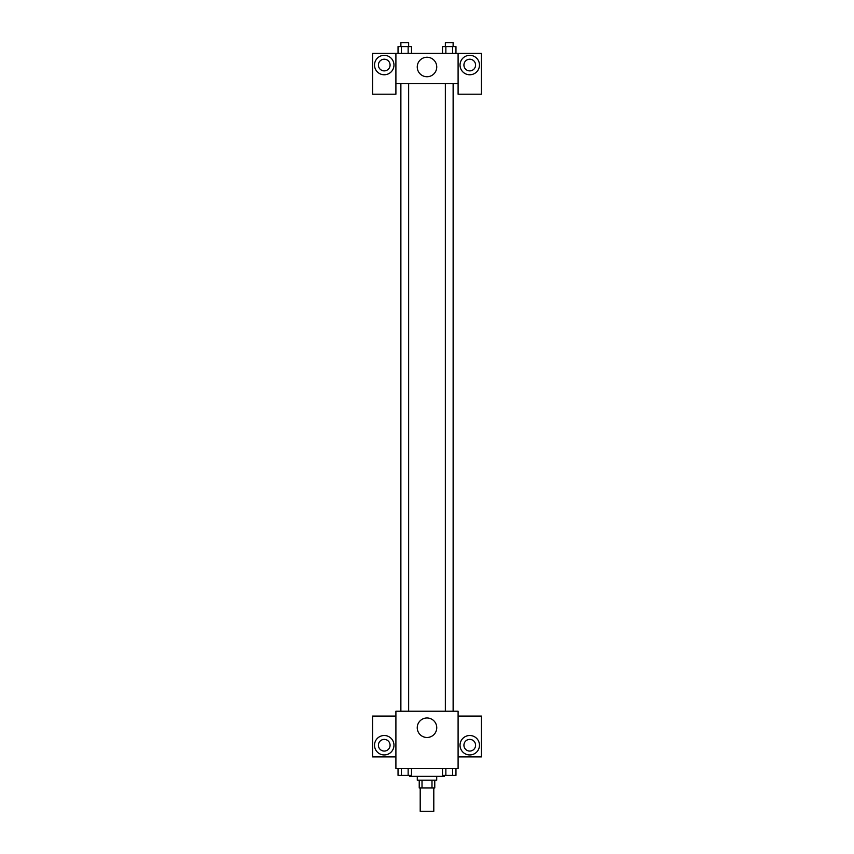<?xml version="1.0" encoding="UTF-8"?>
<svg xmlns="http://www.w3.org/2000/svg" width="854" height="854" viewBox="0 0 854 854"><rect width="100%" height="100%" fill="white"/><g stroke="black" fill="none" stroke-linecap="round" stroke-linejoin="round"><path stroke-width="1.28" d="M420.2 787.975L420.2 811.3L433.8 811.3L433.8 787.975M431.985 780.204L431.985 787.975L419.229 787.975L419.229 780.204M431.985 787.975L434.771 787.975L434.771 780.204M436.714 776.318L436.714 780.204L417.286 780.204L417.286 776.318M422.015 780.204L422.015 787.975M409.514 775.347L409.514 776.318L444.486 776.318L444.486 775.347M458.096 768.547L395.904 768.547L395.904 711.222L458.096 711.222L458.096 768.547M384.247 754.947A9.714 9.714 0 0 1 375.835 740.365A9.714 9.714 0 0 1 392.659 740.365A9.714 9.714 0 0 1 384.247 754.947M395.904 756.89L372.59 756.89L372.59 716.079L395.904 716.079M378.418 745.222A5.829 5.829 0 0 1 384.247 739.393A5.829 5.829 0 0 1 390.075 745.222A5.829 5.829 0 0 1 384.247 751.061A5.829 5.829 0 0 1 378.418 745.222M427 737.482A9.746 9.746 0 0 1 418.556 722.858A9.746 9.746 0 0 1 435.444 722.858A9.746 9.746 0 0 1 427 737.482M469.753 754.947A9.714 9.714 0 0 1 461.341 740.365A9.714 9.714 0 0 1 478.165 740.365A9.714 9.714 0 0 1 469.753 754.947M458.096 756.89L481.41 756.89L481.41 716.079L458.096 716.079M463.925 745.222A5.829 5.829 0 0 1 469.753 739.393A5.829 5.829 0 0 1 475.582 745.222A5.829 5.829 0 0 1 469.753 751.061A5.829 5.829 0 0 1 463.925 745.222M453.271 83.511L453.271 711.222M445.35 711.222L445.35 83.511M408.65 83.511L408.65 711.222M458.096 83.511L458.096 94.196L481.41 94.196L481.41 53.386L458.096 53.386L458.096 83.511L395.904 83.511L395.904 94.196L372.59 94.196L372.59 53.386L395.904 53.386L395.904 83.511M390.075 65.053A5.829 5.829 0 0 1 384.247 70.882A5.829 5.829 0 0 1 378.418 65.053A5.829 5.829 0 0 1 384.247 59.214A5.829 5.829 0 0 1 390.075 65.053M384.247 74.768A9.714 9.714 0 0 1 375.835 60.186A9.714 9.714 0 0 1 392.659 60.186A9.714 9.714 0 0 1 384.247 74.768M475.582 65.053A5.829 5.829 0 0 1 466.839 70.103A5.829 5.829 0 0 1 466.839 60.004A5.829 5.829 0 0 1 475.582 65.053M469.753 74.768A9.714 9.714 0 0 1 461.341 60.186A9.714 9.714 0 0 1 478.165 60.186A9.714 9.714 0 0 1 469.753 74.768M458.096 53.386L395.904 53.386M417.254 66.996A9.746 9.746 0 0 1 431.878 58.552A9.746 9.746 0 0 1 431.878 75.43A9.746 9.746 0 0 1 417.254 66.996M455.961 53.386L455.961 46.586L442.5 46.586L442.5 53.386M452.599 46.586L452.599 53.386M445.863 46.586L445.863 53.386M445.35 46.586L445.35 42.7L453.122 42.7L453.122 46.586M411.5 53.386L411.5 46.586L398.039 46.586L398.039 53.386M408.137 46.586L408.137 53.386M401.401 46.586L401.401 53.386M400.878 46.586L400.878 42.7L408.65 42.7L408.65 46.586M455.961 768.547L455.961 775.347L442.5 775.347L442.5 768.547M452.599 768.547L452.599 775.347M445.863 768.547L445.863 775.347M453.122 775.347L445.35 775.347M411.5 768.547L411.5 775.347L398.039 775.347L398.039 768.547M408.137 768.547L408.137 775.347M401.401 768.547L401.401 775.347M408.65 775.347L400.878 775.347M400.729 83.511L400.729 711.222M453.122 711.222L453.122 83.511M400.878 83.511L400.878 711.222"/></g></svg>
